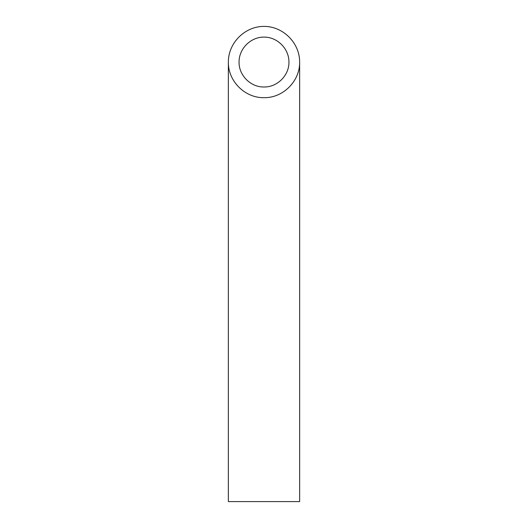 <?xml version="1.0" encoding="UTF-8"?>
<svg xmlns="http://www.w3.org/2000/svg" width="528" height="528" viewBox="0 0 528 528"><rect width="100%" height="100%" fill="white"/><g stroke="black" fill="none" stroke-linecap="round" stroke-linejoin="round"><path stroke-width="0.79" d="M264 86.988C277.339 87.265 289.225 75.379 288.948 62.04C289.047 48.688 277.352 36.993 264 37.092C250.648 36.993 238.953 48.688 239.052 62.04C238.775 75.379 250.661 87.265 264 86.988M299.64 501.6L228.36 501.6L228.36 62.04C227.957 81.088 244.952 98.083 264 97.68C283.048 98.083 300.043 81.088 299.64 62.04L299.64 501.6M299.64 62.04C299.779 42.973 283.067 26.261 264 26.4C244.933 26.261 228.221 42.973 228.36 62.04"/></g></svg>
